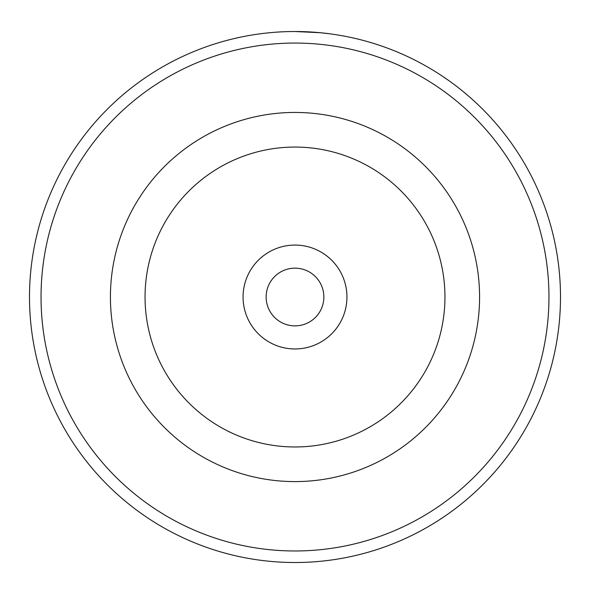 <?xml version="1.0" encoding="UTF-8"?>
<svg xmlns="http://www.w3.org/2000/svg" width="590" height="590" viewBox="0 0 590 590"><rect width="100%" height="100%" fill="white"/><g stroke="black" fill="none" stroke-linecap="round" stroke-linejoin="round"><path stroke-width="0.89" d="M266.341 33.07L269.254 32.767M329.862 33.814L320.127 32.708L294.882 31.513M243.058 297.013A51.942 51.942 0 0 0 295 348.963A51.942 51.942 0 0 0 346.942 297.013A51.942 51.942 0 0 0 295 245.071A51.942 51.942 0 0 0 243.058 297.013M266.142 297.013A28.858 28.858 0 0 0 295 325.879A28.858 28.858 0 0 0 323.858 297.013A28.858 28.858 0 0 0 295 268.155A28.858 28.858 0 0 0 266.142 297.013M110.419 297.013A184.582 184.582 0 0 1 295 112.439A184.582 184.582 0 0 1 479.582 297.013A184.582 184.582 0 0 1 295 481.595A184.582 184.582 0 0 1 110.419 297.013A184.582 184.582 0 0 1 295 112.439A184.582 184.582 0 0 1 479.582 297.013M548.958 297.013A253.958 253.958 0 0 0 295 43.063A253.958 253.958 0 0 0 41.042 297.013A253.958 253.958 0 0 0 295 550.972A253.958 253.958 0 0 0 548.958 297.013M29.5 297.013A265.5 265.5 0 0 1 295 31.513A265.5 265.5 0 0 1 560.5 297.013A265.5 265.5 0 0 1 295 562.513A265.5 265.5 0 0 1 29.5 297.013M263.103 33.438L259.202 33.94M323.047 33.003L323.431 33.04M283.532 31.764L284.181 31.735M444.949 297.013A149.948 149.948 0 0 0 295 147.065A149.948 149.948 0 0 0 145.052 297.013A149.948 149.948 0 0 0 295 446.969A149.948 149.948 0 0 0 444.949 297.013"/></g></svg>
